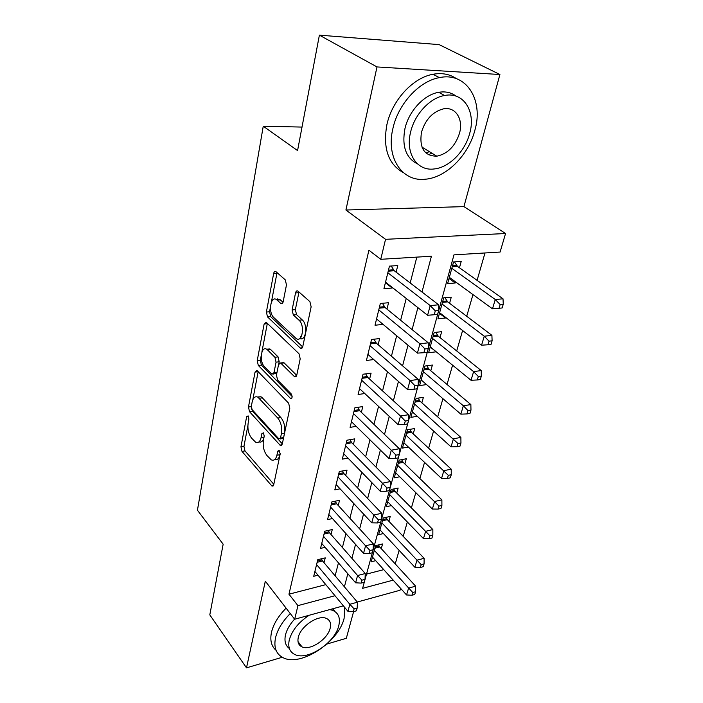 <?xml version="1.0" encoding="UTF-8"?>
<svg xmlns="http://www.w3.org/2000/svg" width="703" height="703" viewBox="0 0 703 703"><rect width="100%" height="100%" fill="white"/><g stroke="black" fill="none" stroke-linecap="round" stroke-linejoin="round"><path stroke-width="1.05" d="M248.15 415.886L246.648 416.659L240.953 446.792L241.999 451.405L272.008 486.125L273.704 484.754L280.198 453.918L279.029 450.184L277.747 451.203L276.903 455.245C275.84 459.454 273.95 460.983 271.235 459.832L266.938 455.518C263.792 451.273 262.623 446.168 263.432 440.192L264.231 436.185L263.458 432.837L261.885 433.584L261.085 437.582C260.066 441.783 258.247 443.329 255.62 442.205L251.56 438.11C248.528 434.015 247.394 429.023 248.141 423.127L248.897 419.164L248.15 415.886M428.426 154.748L431.914 153.184M286.473 284.891L285.286 279.882L275.91 271.613C274.847 271.068 274.1 271.701 273.66 273.493L266.384 312.044L267.518 316.895L300.506 348.249C301.578 348.776 302.343 348.196 302.782 346.517L311.139 306.816L309.9 301.64L297.923 291.077C296.807 290.497 296.007 291.121 295.532 292.94L292.114 309.918L293.318 314.962L299.012 320.199C305.181 325.331 302.343 343.09 296.148 338.538L273.783 317.519C268.01 312.607 270.611 295.251 276.543 299.627L280.936 303.555C281.991 304.083 282.729 303.476 283.168 301.736L286.473 284.891M319.39 35.15L439.129 44.614L499.912 74.518L376.993 66.934L319.39 35.15L297.571 150.583L263.247 126.215L197.438 510.237L223.159 544.201L209.802 614.879L246.498 667.85L265.312 581.188L294.671 619.255L297.931 605.626L288.959 594.202L368.908 250.224L380.762 259.302L385.543 239.31L505.562 233.519L500.088 252.052L453.971 254.855L362.616 588.323L393.205 580.142M376.993 66.934L345.92 210.012L385.543 239.31M257.298 370.771L256.929 370.472L255.057 372.063L248.458 407.028L249.53 411.712L280.409 445.526L282.272 444.05L289.812 408.197L288.643 403.214L257.298 370.771M257.21 360.683L264.135 323.986L266.182 322.264L298.995 353.732L300.199 358.811L296.771 375.121L294.619 376.773L280.602 362.985L278.537 364.637L276.446 375.112L277.588 380.015L291.253 393.952C292.562 396.703 292.351 398.241 290.629 398.566L258.309 365.455L257.21 360.683L260.312 360.323L261.217 355.569M246.498 667.85L282.255 657.261M326.86 644.062L346.324 638.298L353.591 611.628M455.535 281.859L455.21 283.01L449.024 278.493M459.454 267.773L461.221 261.428L453.576 261.929L447.618 283.617L455.21 283.01M445.649 317.378L445.474 318.011L439.454 313.336M449.569 303.283L451.273 297.158L443.707 297.826L437.96 318.775L445.474 318.011M436.097 351.685L430.201 347.027M440.016 337.598L441.669 331.675L434.182 332.51L428.628 352.748L436.062 351.825M430.79 370.762L432.38 365.042L424.981 366.017L419.603 385.596L426.563 384.585M421.862 402.845L423.399 397.3L416.079 398.425L410.877 417.362L417.274 416.308M413.215 433.892L414.708 428.531L407.468 429.779L402.432 448.11L408.346 447.02M404.849 463.954L406.299 458.76L399.128 460.131L394.251 477.882L399.743 476.766M396.747 493.075L398.144 488.04L391.053 489.525L386.325 506.722L391.439 505.598M388.891 521.301L390.244 516.424L383.232 518.014L378.645 534.684L383.434 533.551M324.039 562.716L325.243 557.857L317.782 559.667L313.723 576.293L318.002 575.212M331.025 534.552L332.273 529.535L324.724 531.24L320.533 548.402L325.094 547.329M338.24 505.475L339.531 500.29L331.886 501.889L327.563 519.614L332.449 518.542M345.7 475.448L347.027 470.087L339.294 471.564L334.821 489.877L340.076 488.822M353.398 444.401L354.769 438.865L346.948 440.21L342.326 459.147L347.994 458.11M361.36 412.31L362.783 406.58L354.866 407.784L350.085 427.371L356.219 426.361M369.602 379.093L371.079 373.17L363.064 374.224L358.108 394.506L364.795 393.531M378.135 344.716L379.655 338.574L371.544 339.479L366.421 360.472L373.741 359.567M386.975 309.1L388.548 302.738L380.341 303.468L375.024 325.225L383.1 324.399M288.959 594.202L325.814 584.641M335.129 575.836L338.459 562.857M342.396 547.505L345.946 533.639M349.892 518.234L353.688 503.436M357.642 487.996L361.694 472.196M365.657 456.73L369.98 439.867M373.952 424.375L378.566 406.387M382.537 390.894L387.45 371.711M391.43 356.21L396.668 335.753M400.64 320.26L406.229 298.45M410.201 282.975L416.826 257.113M396.132 272.184L397.766 265.585L389.453 266.129L383.943 288.696L392.195 288.037L392.327 287.509M395.235 563.903L399.137 550.379M403.197 536.336L407.336 521.977M411.404 507.891L415.798 492.662M419.876 478.523L424.542 462.372M428.637 448.198L433.575 431.062M437.679 416.861L442.925 398.689M447.029 384.471L452.591 365.2M456.704 350.955L462.6 330.515M466.713 316.262L472.97 294.592M477.091 280.33L484.991 252.966M366.509 574.096L383.75 569.632M381.272 548.674L382.59 543.946L375.639 545.625L371.202 561.794L375.683 560.669M302.009 127.076L263.247 126.215M345.92 210.012L463.927 206.62L499.912 74.518M463.927 206.62L505.562 233.519M400.605 588.358L400.051 590.248L357.273 602.023M422.002 292.026L431.422 256.226L380.762 259.302M344.4 586.794L347.836 573.762M351.895 558.331L355.56 544.394M359.637 528.911L363.556 514.025M367.643 498.497L371.834 482.601M375.929 467.047L380.393 450.078M384.497 434.489L389.26 416.378M393.372 400.78L398.46 381.457M402.573 365.841L407.995 345.235M412.107 329.61L417.89 307.633M297.931 605.626L334.988 595.713M343.389 605.845L294.671 619.255M392.195 288.037L385.411 282.685M259.012 441.871C261.077 442.6 262.658 441.51 263.748 438.61M274.776 459.498C277.29 460.219 279.029 458.62 280.005 454.7L276.903 455.245M280.251 453.497L280.005 454.7M247.869 425.719L243.95 446.3L244.996 450.904L273.81 484.279M251.446 408.302L252.579 411.273L282.316 443.83M255.057 372.063L258.15 371.685L252.799 399.796M251.34 406.308L252.096 409.603L278.827 438.821L280.488 438.074L281.393 433.733C282.263 427.512 281.051 422.283 277.755 418.039L257.913 397.186C255.119 395.947 253.203 397.573 252.149 402.054L251.34 406.308M280.084 438.962L282.298 438.602L283.608 437.565L280.488 438.074M257.5 396.975L260.989 396.756L262.342 397.854L280.884 417.564C284.179 421.8 285.392 427.02 284.522 433.224L283.608 437.565M261.876 352.08L267.281 323.688L264.135 323.986M296.719 375.349L284.117 362.88L282.114 363.126M292.149 396.501L261.411 365.077L258.309 365.455M267.623 350.006L266.745 349.303C261.138 345.41 259.02 361.597 264.425 366.588L271.999 374.233L273.985 372.608L276.059 362.159L274.908 357.256L267.623 350.006L270.76 349.655L269.882 348.952L266.569 349.198M273.309 374.066L276.85 373.091M270.76 349.655L278.072 356.896L279.214 361.781L278.819 363.75M260.312 360.323L261.411 365.077M276.253 299.452L279.741 299.364L283.028 302.299M299.829 338.451C305.875 341.904 308.186 324.76 302.255 319.891L299.012 320.199M298.986 291.991L295.357 309.636L296.552 314.663L302.255 319.891M270.444 307.07L269.548 311.763L270.681 316.605L302.677 346.93M277.052 272.597L271.376 302.141M372.485 557.11L406.545 594.958L408.601 588.112L415.64 586.17L379.752 547.013L378.53 544.93M412.766 592.515L411.932 595.256L414.752 594.466L415.587 591.733L412.766 592.515L374.339 550.37M411.932 595.256L406.545 594.958M415.64 586.17L415.587 591.733M316.587 564.544L349.83 604.29L347.941 611.338L314.9 571.469M321.376 558.788L322.563 560.976L357.423 602.199L349.83 604.29L354.136 608.877L353.372 611.689L356.403 610.837L357.177 608.025L354.136 608.877M357.177 608.025L357.423 602.199M347.941 611.338L353.372 611.689M290.26 613.534C282.474 621.434 277.562 629.501 275.541 637.735C273.572 647.551 276.174 654.247 283.327 657.806C300.884 666.962 338.776 641.909 344.11 618.324L344.707 607.436M286.112 608.148C278.362 616.013 273.493 624.044 271.499 632.261C269.829 640.24 271.349 646.259 276.059 650.31M289.364 648.509C285.453 645.626 284.161 641.101 285.488 634.914C286.806 629.616 289.829 624.361 294.583 619.141M309.153 615.266C298.626 622.208 292 630.433 289.276 639.95C287.773 647.138 289.662 652.006 294.944 654.555C307.571 660.978 334.944 642.753 338.749 625.767C340.595 618.042 338.53 612.893 332.563 610.309L329.76 609.598M330.173 628.227C331.315 623.306 330.006 620.02 326.245 618.359C318.108 614.554 300.453 626.47 298.292 637.366C297.281 642.059 298.52 645.231 302 646.874C310.137 650.943 327.783 639.168 330.173 628.227M333.152 608.666L334.716 611.382M392.924 128.412C385.657 158.078 402.45 182.147 425.394 179.212C446.106 177.604 468.391 155.539 474.868 130.283C483.796 100.16 466.388 71.706 439.366 77.629C419.129 81.126 398.162 104.07 392.924 128.412M456.502 78.71C449.823 74.14 441.985 72.664 433.004 74.272C412.837 77.717 392.019 100.503 386.878 124.721C382.74 148.175 388.223 164.151 403.355 172.648M417.582 163.957C405.93 158.052 401.712 146.294 404.937 128.684C408.838 111.065 424.085 94.624 438.698 92.304C445.438 91.179 451.238 92.471 456.098 96.17M410.605 132.102C405.113 153.614 417.239 171.383 434.182 168.957C449.085 167.569 465.096 151.496 469.718 133.324C476.072 111.566 463.646 91.522 444.577 95.494C429.92 97.858 414.577 114.396 410.605 132.102M459.542 133.113C463.532 119.115 455.562 106.478 443.531 108.842C432.758 111.636 425.394 119.466 421.457 132.322C419.181 148.087 424.304 156.048 436.818 156.189C447.723 153.825 455.298 146.136 459.542 133.113M425.71 152.806L429.542 151.743M378.609 39.834L373.82 39.456M379.971 529.851L414.867 567.233L416.993 560.159L424.111 558.323L387.335 519.666L385.982 517.39M421.229 564.632L420.368 567.462L423.215 566.706L424.076 563.885L421.229 564.632L381.887 522.909M420.368 567.462L414.867 567.233M424.111 558.323L424.076 563.885M387.696 501.74L423.47 538.603L425.658 531.301L432.855 529.57L395.148 491.459L393.662 488.98M429.964 535.835L429.076 538.762L431.958 538.05L432.846 535.132L429.964 535.835L389.664 494.578M429.076 538.762L423.47 538.603M432.855 529.57L432.846 535.132M395.666 472.732L432.354 509.034L434.612 501.485L441.879 499.868L403.214 462.363L401.571 459.665M438.997 506.081L438.083 509.104L440.983 508.436L441.906 505.422L438.997 506.081L397.696 465.342M438.083 509.104L432.354 509.034M441.879 499.868L441.906 505.422M403.891 442.793L441.528 478.471L443.874 470.667L451.221 469.165L411.545 432.336L409.717 429.392M448.329 475.325L447.38 478.453L450.315 477.838L451.273 474.718L448.329 475.325L405.983 435.157M447.38 478.453L441.528 478.471M451.221 469.165L451.273 474.718M323.494 536.284L357.572 575.529L355.613 582.813L321.746 543.428M328.204 530.457L329.522 532.83L365.252 573.543L357.572 575.529L361.948 580.177L361.157 583.095L364.224 582.277L365.024 579.369L361.948 580.177M365.024 579.369L365.252 573.543M355.613 582.813L361.157 583.095M330.621 507.091L365.578 545.792L363.548 553.323L328.819 514.482M335.243 501.186L336.693 503.787L373.346 543.92L365.578 545.792L370.024 550.511L369.207 553.525L372.309 552.76L373.135 549.746L370.024 550.511M373.135 549.746L373.346 543.92M363.548 553.323L369.207 553.525M337.985 476.942L373.855 515.027L371.755 522.821L336.122 484.578M342.502 470.948L344.11 473.778L381.711 513.278L373.855 515.027L378.381 519.816L377.537 522.935L380.675 522.215L381.527 519.104L378.381 519.816M381.527 519.104L381.711 513.278M371.755 522.821L377.537 522.935M345.595 445.772L382.423 483.189L380.253 491.256L343.662 453.663M349.989 439.691L351.772 442.767L390.376 481.564L382.423 483.189L387.037 488.049L386.158 491.274L389.339 490.606L390.218 487.39L387.037 488.049M390.218 487.39L390.376 481.564M380.253 491.256L386.158 491.274M412.38 411.879L451.027 446.853L453.444 438.786L460.869 437.424L420.139 401.316L418.118 398.109M457.987 443.514L457.003 446.748L459.973 446.185L460.957 442.96L457.987 443.514L414.55 403.988M457.003 446.748L451.027 446.853M460.869 437.424L460.957 442.96M353.46 413.54L391.29 450.21L389.049 458.567L351.474 421.703M357.713 407.353L359.69 410.701L399.348 448.725L391.29 450.21L396 455.14L395.086 458.488L398.302 457.873L399.216 454.533L396 455.14M399.216 454.533L399.348 448.725M389.049 458.567L395.086 458.488M421.159 379.919L460.843 414.146L463.356 405.789L470.861 404.568L429.023 369.277L426.783 365.78M467.978 410.596L466.959 413.935L469.964 413.434L470.975 410.095L467.978 410.596L463.356 405.789L423.399 371.764M466.959 413.935L460.843 414.146M470.861 404.568L470.975 410.095M300.541 336.386L301.183 338.776M277.615 299.54L277.755 298.81M361.606 380.182L400.49 416.027L398.162 424.691L359.541 388.636M365.692 373.882L367.889 377.529L408.636 414.7L400.49 416.027L405.279 421.035L404.339 424.507L407.599 423.953L408.54 420.491L405.279 421.035M408.54 420.491L408.636 414.7M398.162 424.691L404.339 424.507M430.236 346.887L471.019 380.279L473.62 371.632L481.195 370.56L438.206 336.148L435.711 332.334M478.321 376.5L477.275 379.963L480.298 379.523L481.353 376.061L478.321 376.5L473.62 371.632L432.556 338.451M477.275 379.963L471.019 380.279M481.195 370.56L481.353 376.061M370.042 345.648L410.034 380.578L407.608 389.567L367.906 354.4M373.926 339.215L376.369 343.196L418.276 379.418L410.034 380.578L414.911 385.666L413.935 389.26L417.231 388.777L418.215 385.191L414.911 385.666M418.215 385.191L418.276 379.418M407.608 389.567L413.935 389.26M439.621 312.712L481.555 345.199L484.253 336.227L491.907 335.331L447.706 301.877L444.929 297.721M489.042 341.175L487.952 344.769L491.019 344.391L492.109 340.806L489.042 341.175L484.253 336.227L442.02 303.986M487.952 344.769L481.555 345.199M491.907 335.331L492.109 340.806M378.776 309.865L419.928 343.793L417.415 353.117L376.562 318.925M382.432 303.283L385.165 307.624L428.276 342.809L419.928 343.793L424.911 348.96L423.891 352.695L427.231 352.282L428.25 348.556L424.911 348.96M428.25 348.556L428.276 342.809M417.415 353.117L423.891 352.695M449.34 277.342L492.478 308.828L495.272 299.522L503.014 298.801L457.539 266.411L454.428 261.868M500.158 304.548L499.033 308.274L502.127 307.967L503.26 304.25L500.158 304.548L495.272 299.522L451.818 268.3M499.033 308.274L492.478 308.828M503.014 298.801L503.26 304.25M387.836 272.764L430.21 305.594L427.6 315.278L385.543 282.167M391.219 266.015L394.269 270.752L438.654 304.803L430.21 305.594L435.289 310.849L434.234 314.724L437.609 314.39L438.672 310.515L435.289 310.849M438.672 310.515L438.654 304.803M427.6 315.278L434.234 314.724M248.484 416.387L246.648 416.659M279.68 450.869L277.747 451.203M263.774 433.276L261.885 433.584M264.047 437.099L261.085 437.582M273.581 485.211L271.411 485.624M244.996 450.904L241.999 451.405M243.95 446.3L240.953 446.792M282.061 444.735L279.882 445.096M252.579 411.273L249.53 411.712M251.296 406.624L248.458 407.028M284.522 433.224L281.393 433.733M280.884 417.564L277.755 418.039M262.342 397.854L259.266 398.285M296.376 376.202L294.241 376.474M284.117 362.88L280.954 363.266M291.842 398.118L290.33 398.329M277.017 372.23L273.985 372.608M279.214 361.781L276.059 362.159M278.072 356.896L274.908 357.256M282.562 303.221L280.708 303.371M280.348 299.838L277.14 300.102M296.552 314.663L293.318 314.962M295.357 309.636L292.114 309.918M298.793 292.685L295.532 292.94M302.299 347.765L300.199 348.003M270.681 316.605L267.518 316.895M269.548 311.763L266.384 312.044M276.868 273.282L273.66 273.493M379.752 547.013L374.936 548.191M379.102 546.046L375.27 546.978M317.44 561.056L321.93 559.966M317.141 562.303L322.563 560.976M387.335 519.666L382.467 520.774M386.668 518.7L382.792 519.579M395.148 491.459L390.235 492.495M394.471 490.509L390.56 491.327M403.214 462.363L398.25 463.33M402.52 461.414L398.566 462.179M411.545 432.336L406.519 433.206M410.824 431.387L406.835 432.081M324.329 532.856L328.872 531.828M324.03 534.087L329.522 532.83M331.438 503.743L336.025 502.786M331.139 504.956L336.693 503.787M338.776 473.673L343.424 472.785M338.486 474.859L344.11 473.778M346.368 442.6L351.069 441.783M346.087 443.76L351.772 442.767M420.139 401.316L415.069 402.107M419.401 400.385L415.368 401.009M354.215 410.455L358.978 409.726M353.934 411.598L359.69 410.701M429.023 369.277L423.891 369.963M428.268 368.346L424.19 368.89M362.335 377.212L367.151 376.562M362.063 378.319L367.889 377.529M438.206 336.148L433.022 336.737M437.433 335.226L433.312 335.691M370.736 342.783L375.613 342.229M370.472 343.864L376.369 343.196M447.706 301.877L442.468 302.36M446.915 300.972L442.741 301.35M379.444 307.123L384.383 306.675M379.189 308.169L385.165 307.624M457.539 266.411L452.24 266.771M456.722 265.514L452.512 265.796M388.469 270.154L393.469 269.82M388.223 271.173L394.269 270.752M273.195 485.896L272.008 486.125M281.701 445.307L280.409 445.526M260.989 396.756L257.913 397.186M296.086 376.588L294.619 376.773M283.766 362.607L280.602 362.985M291.622 398.425L290.629 398.566M269.882 348.952L266.745 349.303M282.369 303.432L280.936 303.555M279.741 299.364L276.543 299.627M302.044 348.073L300.506 348.249M298.019 641.628L302 646.874M331.57 609.097L332.563 610.309M421.949 147.094L436.818 156.189M438.698 92.304L444.577 95.494M439.366 77.629L433.004 74.272"/></g></svg>
